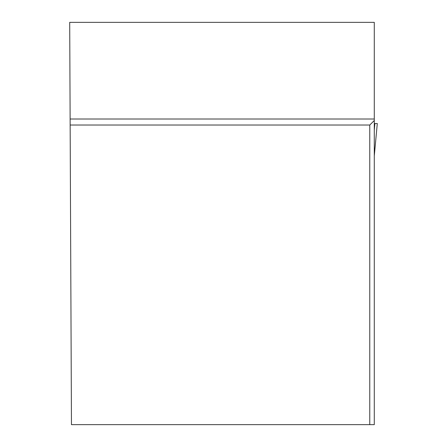 <?xml version="1.0" encoding="UTF-8"?>
<svg xmlns="http://www.w3.org/2000/svg" width="447" height="447" viewBox="0 0 447 447"><rect width="100%" height="100%" fill="white"/><g stroke="black" fill="none" stroke-linecap="round" stroke-linejoin="round"><path stroke-width="0.67" d="M374.888 123.528L377.296 123.528L374.284 123.528L374.888 123.528L374.284 130.01M374.301 155.74L377.296 123.528L374.284 155.902M369.77 424.65L374.284 424.65L374.284 22.35L69.704 22.35L71.459 424.65L369.77 424.65L369.77 125.031L70.151 125.031M374.284 119.008L70.123 119.008M374.284 120.517L369.77 125.031"/></g></svg>
